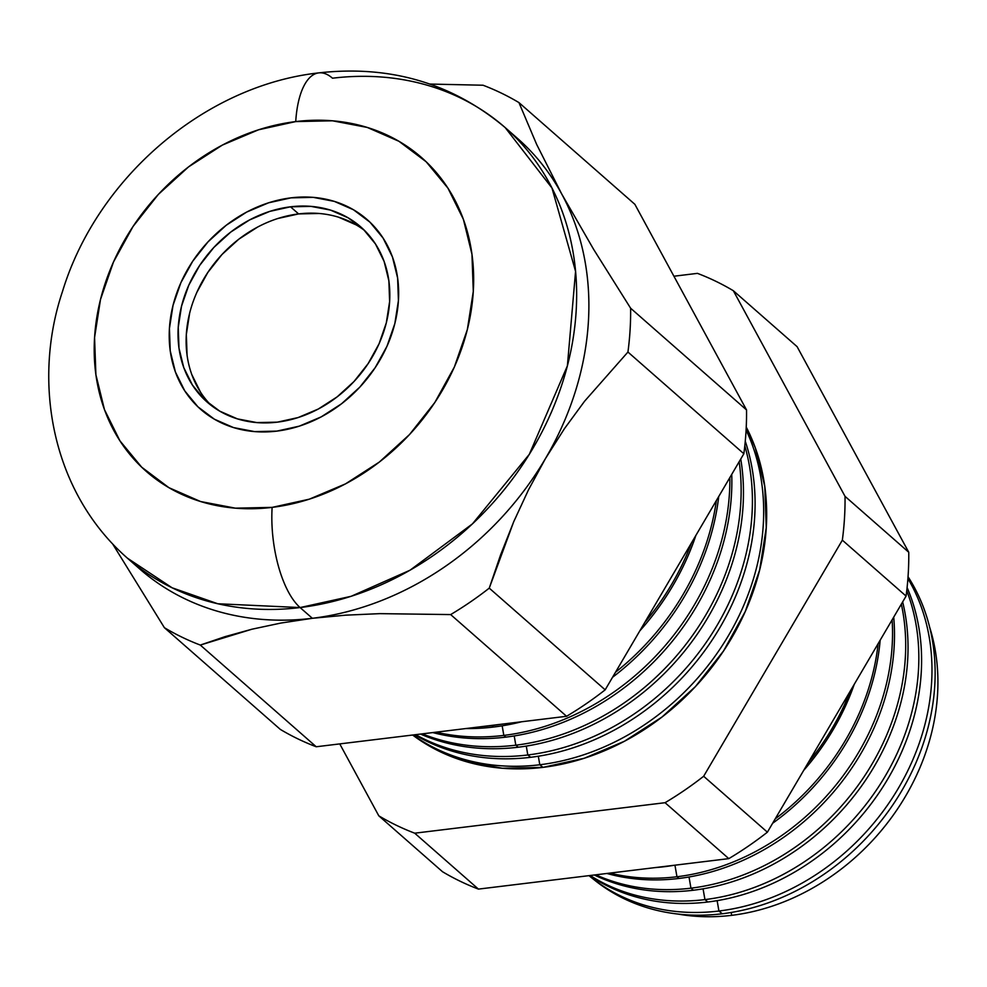 <?xml version="1.0" encoding="UTF-8"?>
<svg xmlns="http://www.w3.org/2000/svg" width="987" height="987" viewBox="0 0 987 987"><rect width="100%" height="100%" fill="white"/><g stroke="black" fill="none" stroke-linecap="round" stroke-linejoin="round"><path stroke-width="1.48" d="M364.697 230.6A116.503 96.948 -48.7 0 0 298.605 213.92L290.511 206.814A116.503 96.948 131.3 0 1 360.761 226.911A116.503 96.948 131.3 0 1 379.872 341.921A116.503 96.948 131.3 0 1 277.347 422.152L256.854 422.584L237.398 418.87L219.731 411.147L204.531 399.71L192.391 384.992L183.755 367.571L178.98 348.103L178.24 327.351L181.546 306.093L188.801 285.169L199.707 265.367L213.846 247.453L230.687 232.118L249.563 219.941L269.772 211.391L290.511 206.814L311.004 206.382L330.46 210.083L348.127 217.819L363.327 229.255L375.467 243.962L384.103 261.395L388.878 280.851L389.618 301.615L386.312 322.86L379.057 343.797L368.151 363.598L354.012 381.513L337.172 396.848L318.295 409.025L298.086 417.563L277.347 422.152A116.503 96.948 131.3 0 1 207.097 402.054A116.503 96.948 131.3 0 1 187.986 287.044A116.503 96.948 131.3 0 1 290.511 206.814L298.605 213.92A116.503 96.948 -48.7 0 0 197.363 291.239A116.503 96.948 -48.7 0 0 211.255 405.472M276.792 431.122A126.213 105.029 131.3 0 1 200.694 409.346A126.213 105.029 131.3 0 1 179.992 284.75A126.213 105.029 131.3 0 1 291.066 197.844A126.213 105.029 131.3 0 1 367.164 219.607A126.213 105.029 131.3 0 1 387.866 344.216A126.213 105.029 131.3 0 1 276.792 431.122L299.271 426.162L321.157 416.909L341.613 403.72L359.848 387.101L375.171 367.695L386.99 346.24L394.837 323.563L398.427 300.541L397.625 278.05L392.444 256.965L383.092 238.089L369.94 222.149L353.469 209.762L334.334 201.385L313.261 197.363L291.066 197.844L268.587 202.804L246.701 212.057L226.245 225.246L208.01 241.864L192.687 261.271L180.868 282.726L173.021 305.402L169.431 328.424L170.233 350.916L175.415 372L184.766 390.877L197.918 406.817L214.389 419.204L233.524 427.581L254.597 431.603L276.792 431.122L254.597 431.603L233.524 427.581L214.389 419.204L197.918 406.817L184.766 390.877L175.415 372L170.233 350.916L169.431 328.424L173.021 305.402L180.868 282.726L192.687 261.271L208.01 241.864L226.245 225.246L246.701 212.057L268.587 202.804L291.066 197.844A126.213 105.029 131.3 0 1 367.164 219.607A126.213 105.029 131.3 0 1 387.866 344.216A126.213 105.029 131.3 0 1 276.792 431.122A126.213 105.029 131.3 0 1 200.694 409.346A126.213 105.029 131.3 0 1 179.992 284.75A126.213 105.029 131.3 0 1 291.066 197.844L313.261 197.363L334.334 201.385L353.469 209.762L369.94 222.149L383.092 238.089L392.444 256.965L397.625 278.05L398.427 300.541L394.837 323.563L386.99 346.24L375.171 367.695L359.848 387.101L341.613 403.72L321.157 416.909L299.271 426.162L276.792 431.122M319.097 213.476L298.605 213.92L277.865 218.497M257.656 227.035L238.78 239.212L221.939 254.547L207.801 272.474L196.894 292.275M189.64 313.2L186.333 334.457L187.074 355.209M191.848 374.678L200.484 392.098M356.221 224.913L338.553 217.189M731.688 915.344L731.194 912.481L731.688 915.344A213.599 177.746 131.3 0 1 677.983 914.061A213.599 177.746 -48.7 0 0 731.688 915.344A213.599 177.746 -48.7 0 0 929.655 627.226A213.599 177.746 131.3 0 1 731.688 915.344M591.398 877.591A220.656 183.619 131.3 0 1 589.005 875.642A220.656 183.619 -48.7 0 0 718.931 911.026A220.656 183.619 131.3 0 1 591.398 877.591L594.89 880.367A220.446 183.446 -48.7 0 0 722.287 913.765A220.446 183.446 131.3 0 1 594.877 880.367M718.931 911.026L717.13 900.65L718.931 911.026L722.287 913.765L718.931 911.026A220.656 183.619 -48.7 0 0 900.366 784.776A220.656 183.619 -48.7 0 0 907.904 578.592A220.656 183.619 131.3 0 1 900.366 784.776A220.656 183.619 131.3 0 1 718.931 911.026M707.864 901.995A221.347 184.199 131.3 0 1 589.609 875.568A221.347 184.199 -48.7 0 0 707.864 901.995L704.94 899.601L703.065 888.818L704.94 899.601A221.532 184.347 131.3 0 1 590.164 875.506A221.532 184.347 -48.7 0 0 704.94 899.601L707.864 901.995A221.347 184.199 -48.7 0 0 907.102 587.499A221.347 184.199 131.3 0 1 707.864 901.995M693.454 890.225A222.248 184.951 131.3 0 1 594.347 874.988A222.248 184.951 -48.7 0 0 693.454 890.225L690.949 888.177L689.012 876.987L690.949 888.177A222.408 185.075 131.3 0 1 595.803 874.815A222.408 185.075 -48.7 0 0 690.949 888.177L693.454 890.225A222.248 184.951 -48.7 0 0 902.649 601.897A222.248 184.951 131.3 0 1 693.454 890.225M679.031 878.442A223.148 185.704 131.3 0 1 606.894 873.47A223.148 185.704 -48.7 0 0 679.031 878.442L676.959 876.752L674.948 865.18L676.959 876.752A223.284 185.815 131.3 0 1 609.867 873.1A223.284 185.815 -48.7 0 0 676.959 876.752L679.031 878.442A223.148 185.704 -48.7 0 0 893.716 617.122A223.148 185.704 131.3 0 1 679.031 878.442M664.609 866.672A224.061 186.457 131.3 0 1 654.85 867.622A224.061 186.457 -48.7 0 0 664.609 866.672L664.609 866.672A224.061 186.457 -48.7 0 0 674.405 865.241A224.061 186.457 131.3 0 1 664.609 866.672M539.803 764.765L538.322 756.227L539.803 764.765A231.871 192.958 131.3 0 1 412.911 734.994A231.871 192.958 -48.7 0 0 539.803 764.765L542.986 767.368L539.803 764.765A231.871 192.958 -48.7 0 0 746.098 429.999A231.871 192.958 131.3 0 1 539.803 764.765M530.661 757.3A232.438 193.427 131.3 0 1 414.713 734.772A232.438 193.427 -48.7 0 0 530.661 757.3L527.811 754.981L526.268 746.086L527.811 754.981A232.624 193.575 131.3 0 1 415.65 734.661A232.624 193.575 -48.7 0 0 527.811 754.981L530.661 757.3A232.438 193.427 -48.7 0 0 745.271 441.226A232.438 193.427 131.3 0 1 530.661 757.3M518.298 747.208A233.216 194.069 131.3 0 1 420.499 734.069A233.216 194.069 -48.7 0 0 518.298 747.208L515.819 745.185L514.215 735.957L515.819 745.185A233.376 194.205 131.3 0 1 422.288 733.859A233.376 194.205 -48.7 0 0 515.819 745.185L518.298 747.208A233.216 194.069 -48.7 0 0 740.756 459.029A233.216 194.069 131.3 0 1 518.298 747.208M505.936 737.116A233.993 194.723 131.3 0 1 432.799 732.576A233.993 194.723 -48.7 0 0 505.936 737.116L503.826 735.401L502.161 725.815L503.826 735.401A234.116 194.834 131.3 0 1 436.044 732.181A234.116 194.834 -48.7 0 0 503.826 735.401L505.936 737.116A233.993 194.723 -48.7 0 0 731.737 474.377A233.993 194.723 131.3 0 1 505.936 737.116M493.574 727.037A234.758 195.364 131.3 0 1 465.79 728.554A234.758 195.364 -48.7 0 0 493.574 727.037L491.834 725.605A234.869 195.451 131.3 0 1 482.236 726.555A234.869 195.451 -48.7 0 0 491.834 725.605L493.574 727.037A234.758 195.364 -48.7 0 0 521.592 721.768A234.758 195.364 131.3 0 1 493.574 727.037M511.204 133.097A286.403 238.336 131.3 0 1 561.652 193.884A286.403 238.336 131.3 0 1 545.466 458.56A286.403 238.336 131.3 0 1 312.348 618.294A286.403 238.336 -48.7 0 0 545.466 458.56A286.403 238.336 -48.7 0 0 561.652 193.884L536.62 144.349L518.952 102.599A317.9 264.553 -48.7 0 0 483.038 85.227L429.999 84.068L483.038 85.227A317.9 264.553 131.3 0 1 518.952 102.599L634.863 204.309L746.53 409.926L634.863 204.309L518.952 102.599L536.62 144.349L561.652 193.884L593.631 249.366L630.619 308.215L746.53 409.926A317.9 264.553 131.3 0 1 743.853 453.749A317.9 264.553 -48.7 0 0 746.53 409.926L630.619 308.215A317.9 264.553 131.3 0 1 627.942 352.038L743.853 453.749L605.167 689.839L743.853 453.749L627.942 352.038L584.588 401.215L564.391 428.74L545.466 458.56L528.551 489.712L513.684 521.802L489.256 588.141L605.167 689.839A317.9 264.553 131.3 0 1 566.575 716.291A317.9 264.553 -48.7 0 0 605.167 689.839L489.256 588.141A317.9 264.553 131.3 0 1 450.664 614.58L566.575 716.291L316.222 746.764L200.299 645.066L316.222 746.764A317.9 264.553 131.3 0 1 280.308 729.393L164.385 627.683L280.308 729.393A317.9 264.553 -48.7 0 0 316.222 746.764L566.575 716.291L450.664 614.58L379.859 613.643L345.586 615.172L312.348 618.294A286.403 238.336 -48.7 0 1 139.648 568.907L127.409 558.161L172.083 587.783L217.794 603.76L300.11 607.56A77.665 31.522 -96.9 0 1 272.128 507.38A208.738 173.7 131.3 0 1 94.567 337.542A208.738 173.7 131.3 0 1 295.73 121.586A77.665 31.522 -96.9 0 1 318.246 72.952A77.665 31.522 -96.9 0 1 332.496 78.207A286.403 238.336 131.3 0 1 505.196 127.607A286.403 238.336 131.3 0 1 552.165 410.345A286.403 238.336 131.3 0 1 300.11 607.56A286.403 238.336 131.3 0 1 127.409 558.161C51.287 491.563 32.152 381.513 62.502 291.449C96.96 178.191 204.469 85.499 318.715 72.89C390.087 64.895 452.243 83.13 505.196 127.607L551.967 188.011L575.569 271.363L567.389 365.832L529.303 454.341L472.477 523.85L410.024 570.215L351.15 596.296L300.11 607.56L312.348 618.294L300.11 607.56A77.665 31.522 83.1 0 1 272.128 507.38L309.301 499.175L345.499 483.877L379.329 462.064L409.494 434.576L434.823 402.486L454.365 367.004L467.357 329.498L473.291 291.424L471.959 254.239L463.397 219.361L447.938 188.147L426.174 161.782L398.945 141.289L367.3 127.446L332.446 120.796L295.73 121.586L258.557 129.79L222.359 145.089L188.529 166.902L158.364 194.39L133.035 226.479L113.493 261.962L100.501 299.456L94.567 337.542L95.899 374.727L104.462 409.605L119.92 440.819L141.684 467.184L168.913 487.677L200.558 501.519L235.412 508.169L272.128 507.38A208.738 173.7 131.3 0 0 473.291 291.424A208.738 173.7 131.3 0 0 295.73 121.586A77.665 31.522 83.1 0 1 318.246 72.952M412.652 735.031A231.674 192.786 -48.7 0 0 542.986 767.368L502.235 768.244L463.545 760.866L428.42 745.506L412.652 735.031M906.745 590.744A221.532 184.347 131.3 0 1 704.94 899.601A221.532 184.347 -48.7 0 0 906.745 590.744M901.341 604.143A222.408 185.075 131.3 0 1 690.949 888.177A222.408 185.075 -48.7 0 0 901.341 604.143M892.112 619.848A223.284 185.815 131.3 0 1 676.959 876.752A223.284 185.815 -48.7 0 0 892.112 619.848M878.134 643.647A224.16 186.543 131.3 0 1 775.227 818.84A224.16 186.543 -48.7 0 0 878.134 643.647M772.611 823.281A224.061 186.457 -48.7 0 0 880.157 640.205A224.061 186.457 131.3 0 1 772.611 823.281M850.165 691.258A225.036 187.271 131.3 0 1 808.217 762.68A225.036 187.271 -48.7 0 0 850.165 691.258M803.652 770.44A224.962 187.209 -48.7 0 0 854.286 684.238A224.962 187.209 131.3 0 1 803.652 770.44M744.815 445.828A232.624 193.575 131.3 0 1 527.811 754.981A232.624 193.575 -48.7 0 0 744.815 445.828M739.177 461.719A233.376 194.205 131.3 0 1 515.819 745.185A233.376 194.205 -48.7 0 0 739.177 461.719M729.862 477.572A234.116 194.834 131.3 0 1 503.826 735.401A234.116 194.834 -48.7 0 0 729.862 477.572M716.389 500.52A234.869 195.451 131.3 0 1 615.53 672.209A234.869 195.451 -48.7 0 0 716.389 500.52M501.458 724.211A234.869 195.451 131.3 0 1 491.834 725.605A234.869 195.451 -48.7 0 0 501.458 724.211M612.545 677.279A234.758 195.364 -48.7 0 0 718.733 496.51A234.758 195.364 131.3 0 1 612.545 677.279M691.517 542.85A235.622 196.08 131.3 0 1 644.696 622.538A235.622 196.08 -48.7 0 0 691.517 542.85M639.835 630.841A235.535 196.006 -48.7 0 0 695.884 535.41A235.535 196.006 131.3 0 1 639.835 630.841M164.385 627.683L112.629 543.936L164.385 627.683A317.9 264.553 -48.7 0 0 200.299 645.066A317.9 264.553 131.3 0 1 164.385 627.683M133.64 563.404A286.403 238.336 131.3 0 0 312.348 618.294L280.937 623.044L251.932 629.212L200.299 645.066L225.085 636.64L251.932 629.212L280.937 623.044L312.348 618.294L345.586 615.172L379.859 613.643L450.664 614.58A317.9 264.553 -48.7 0 0 489.256 588.141L500.643 554.743L513.684 521.802L528.551 489.712L545.466 458.56L564.391 428.74L584.588 401.215L627.942 352.038A317.9 264.553 -48.7 0 0 630.619 308.215L593.631 249.366L561.652 193.884A286.403 238.336 -48.7 0 0 517.435 138.34L505.196 127.607M797.089 346.647L908.756 552.264A317.9 264.553 131.3 0 1 906.078 596.086L767.392 832.177A317.9 264.553 131.3 0 1 728.801 858.628L478.436 889.102A317.9 264.553 131.3 0 1 442.521 871.731A317.9 264.553 -48.7 0 0 478.436 889.102L728.801 858.628A317.9 264.553 -48.7 0 0 767.392 832.177L906.078 596.086A317.9 264.553 -48.7 0 0 908.756 552.264L797.089 346.647L733.353 290.733A317.9 264.553 -48.7 0 0 697.439 273.362L673.924 276.224L697.439 273.362A317.9 264.553 131.3 0 1 733.353 290.733L797.089 346.647M722.287 913.765A220.446 183.446 -48.7 0 0 905.215 784.677A220.446 183.446 -48.7 0 0 908.04 576.741A220.446 183.446 131.3 0 1 905.215 784.677A220.446 183.446 131.3 0 1 722.287 913.765M339.75 743.902L378.798 815.817A317.9 264.553 -48.7 0 0 414.713 833.188L665.065 802.702A317.9 264.553 -48.7 0 0 703.657 776.263L842.343 540.16A317.9 264.553 -48.7 0 0 845.032 496.35L733.353 290.733L845.032 496.35L908.756 552.264L845.032 496.35A317.9 264.553 131.3 0 1 842.343 540.16L906.078 596.086L842.343 540.16L703.657 776.263L767.392 832.177L703.657 776.263A317.9 264.553 131.3 0 1 665.065 802.702L728.801 858.628L665.065 802.702L414.713 833.188L478.436 889.102L414.713 833.188A317.9 264.553 131.3 0 1 378.798 815.817L442.521 871.731L378.798 815.817L339.75 743.902M746.246 427.075L755.265 447.703L764.777 486.406L766.257 527.687L759.657 569.943L745.247 611.558L723.557 650.939L695.44 686.57L661.956 717.068L624.413 741.274L584.242 758.263L542.986 767.368A231.674 192.786 -48.7 0 0 746.246 427.087"/></g></svg>

